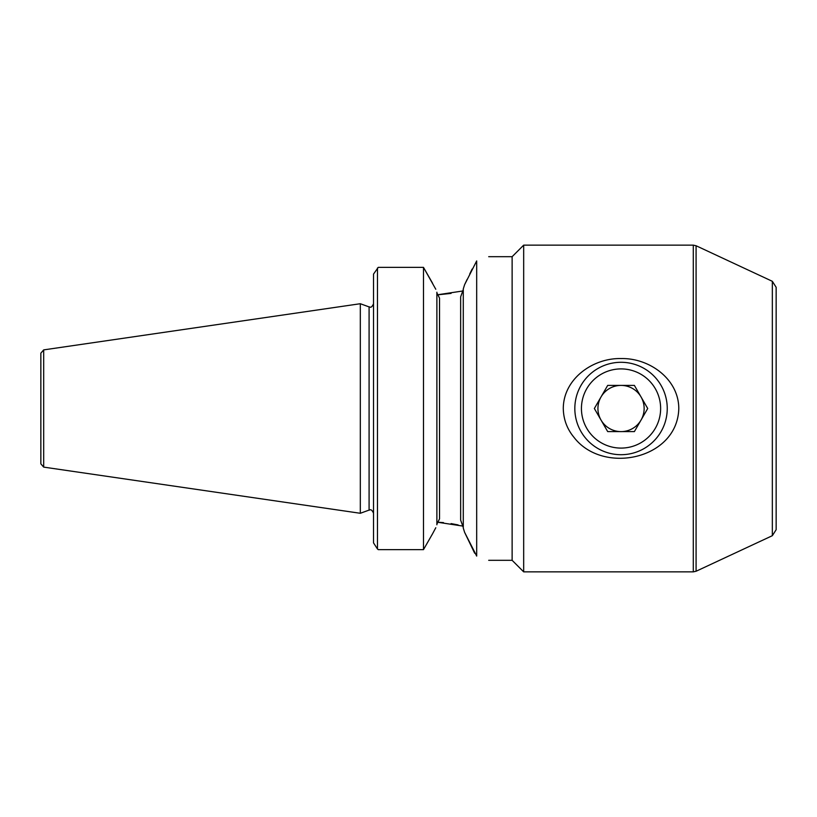 <?xml version="1.0" encoding="UTF-8"?>
<svg xmlns="http://www.w3.org/2000/svg" width="817" height="817" viewBox="0 0 817 817"><rect width="100%" height="100%" fill="white"/><g stroke="black" fill="none" stroke-linecap="round" stroke-linejoin="round"><path stroke-width="1.23" d="M641.049 420.05A23.101 23.101 0 0 0 621.032 385.399A23.101 23.101 0 0 0 601.026 420.05A23.101 23.101 0 0 0 641.049 420.05M647.718 408.5L634.38 385.399L607.695 385.399L594.357 408.5L607.695 431.601L634.38 431.601L647.718 408.5M574.831 408.5A46.201 46.201 0 0 1 644.143 368.487A46.201 46.201 0 0 1 644.143 448.513A46.201 46.201 0 0 1 574.831 408.5M581.438 408.5A39.604 39.604 0 0 1 640.834 374.206A39.604 39.604 0 0 1 640.834 442.794A39.604 39.604 0 0 1 581.438 408.5M435.788 289.259L423.482 267.363L378.261 267.363L373.522 274.103L378.261 267.363M436.881 292.833L439.526 298.113L439.526 518.887L436.881 524.167M378.261 549.637L377.474 548.993L378.261 549.637L423.482 549.637L432.591 533.726L423.482 549.637L423.482 267.363L432.591 283.274M435.788 527.741L432.591 533.726M464.607 532.327L463.28 528.078L463.28 288.922L464.607 284.673L476.679 260.929L476.679 556.071C492.62 561.606 492.62 561.606 476.679 556.071L464.607 532.327L474.657 553.201M451.076 293.405L438.259 294.763M464.607 284.673L467.13 279.404M469.734 273.991L472.103 269.079M437.32 294.804L462.534 291.026M476.679 260.929C492.62 255.394 492.62 255.394 476.679 260.929C492.62 255.394 492.62 255.394 476.679 260.929M43.679 349.89L43.679 467.11L40.85 463.842L40.85 353.158L43.679 349.89L360.317 303.72L360.317 513.28L369.09 510.094L369.09 306.906L360.317 303.72M776.15 471.205L776.15 287.298L772.341 281.314L696.084 245.754L696.084 571.246L693.296 571.859L693.296 245.141L696.084 245.754M678.794 408.5C678.713 378.863 649.158 357.958 621.288 358.561C593.224 357.764 563.413 378.618 563.281 408.5C563.505 419.458 567.121 429.129 574.126 437.514C603.12 475.126 677.589 459.409 678.794 408.5M488.699 560.309L512.126 560.309L512.126 256.691L523.677 245.141L693.296 245.141M512.126 560.309L523.677 571.859L523.677 245.141M463.28 527.486L460.645 520.112L460.645 296.888L463.28 289.514M772.341 281.314L772.341 535.686L776.15 529.702L776.15 408.5M373.522 274.103L373.522 542.897L377.474 548.993L377.474 268.007M436.881 292.22L436.881 524.78M463.096 526.117L437.32 522.196L443.488 522.614M451.076 523.595L458.123 524.933M488.699 256.691L512.126 256.691M523.677 571.859L693.296 571.859M772.341 535.686L696.084 571.246M369.09 306.906C369.754 306.518 370.989 309.194 373.522 303.812M369.09 510.094C369.754 510.482 370.989 507.806 373.522 513.188M43.679 467.11L360.317 513.28"/></g></svg>
